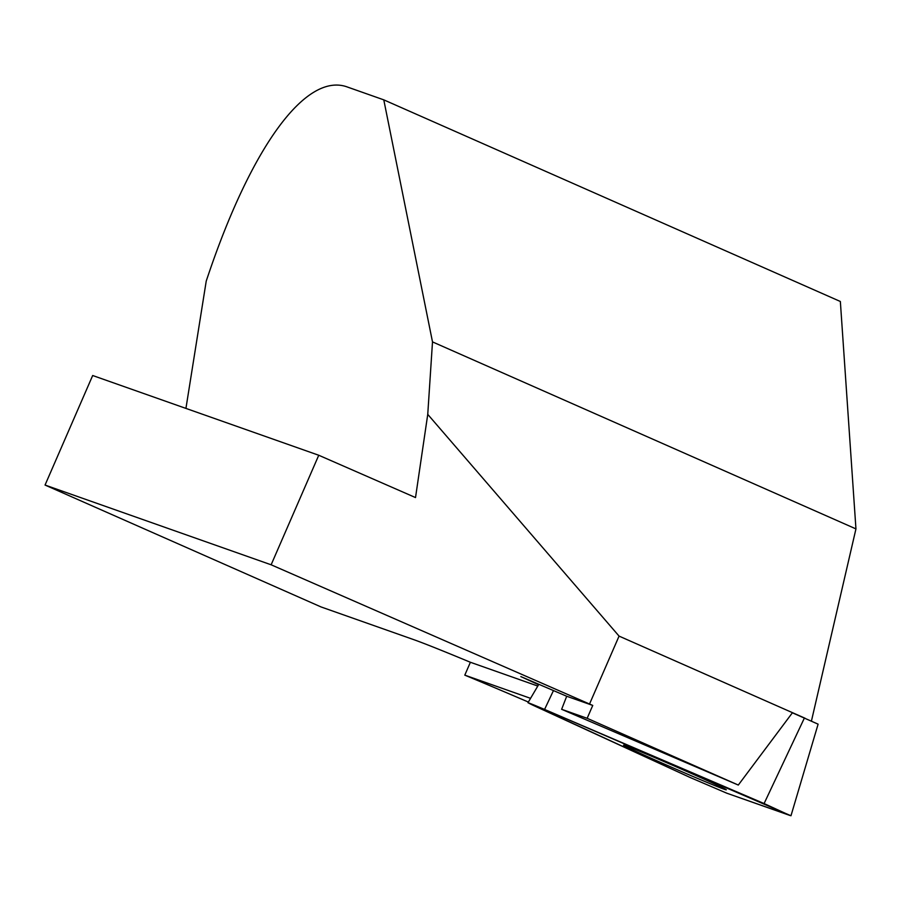 <?xml version="1.0" encoding="UTF-8"?>
<svg xmlns="http://www.w3.org/2000/svg" width="901" height="901" viewBox="0 0 901 901"><rect width="100%" height="100%" fill="white"/><g stroke="black" fill="none" stroke-linecap="round" stroke-linejoin="round"><path stroke-width="1.35" d="M530.565 698.343L464.792 675.142L470.39 662.269A179.198 3.615 -156.5 0 0 413.368 639.507L321.094 606.959L45.05 485.053L92.679 375.514L318.751 455.253L415.519 497.566L427.75 414.37L432.503 341.896L383.781 99.853L347.64 87.104C305.946 71.404 250.647 147.28 206.228 281.112L185.933 408.412M528.38 702.059A179.198 3.615 -156.5 0 0 464.792 675.142M587.148 718.3L561.627 709.301L738.302 785.053L587.148 718.3L592.745 705.427L271.133 564.792L318.751 455.253M537.807 686.055L470.39 662.269M383.781 99.853L840.351 301.486L855.95 528.898L811.441 721.025M805.134 718.266L619.066 636.106L589.536 704.019M738.302 785.053L792.384 712.804L818.108 724.167L790.977 815.754L726.668 793.15L690.087 777.462L527.975 702.724L544.576 709.436L553.462 690.571M592.745 705.427L566.706 696.248L561.627 709.301M619.066 636.106L427.75 414.37M432.503 341.896L855.95 528.898M538.584 684.737L520.834 676.583L566.706 696.248M271.133 564.792L45.05 485.053M544.576 709.436L790.977 815.754M637.784 752.189A55.997 1.126 23.5 0 1 623.56 745.138A55.997 1.126 23.5 0 1 656.041 758.124A55.997 1.126 23.5 0 1 712.049 782.755A55.997 1.126 23.5 0 1 726.274 789.805A55.997 1.126 23.5 0 1 693.838 776.842A55.997 1.126 23.5 0 1 637.784 752.189M534 705.708C524.213 701.079 527.738 702.318 544.576 709.436L764.093 803.557L790.098 815.518L726.668 793.15L690.087 777.462L534 705.708M764.093 803.557L804.424 717.962M538.832 684.298L527.975 702.724"/></g></svg>
